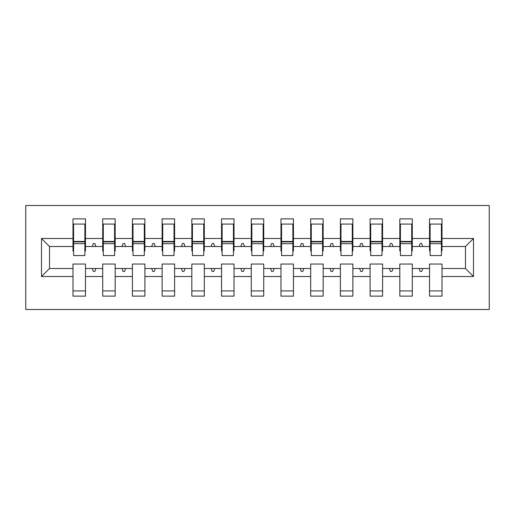 <?xml version="1.0" encoding="UTF-8"?>
<svg xmlns="http://www.w3.org/2000/svg" width="515" height="515" viewBox="0 0 515 515"><rect width="100%" height="100%" fill="white"/><g stroke="black" fill="none" stroke-linecap="round" stroke-linejoin="round"><path stroke-width="0.77" d="M25.75 309.496L489.25 309.496L489.25 205.504L25.75 205.504L25.75 309.496M473.504 276.516L465.483 268.495L465.483 246.505L473.504 238.484L473.504 276.516L442.012 276.516L442.012 264.034L429.529 264.034L429.529 268.495L412.296 268.495L412.296 264.034L399.82 264.034L399.82 268.495L382.587 268.495L382.587 264.034L370.105 264.034L370.105 268.495L352.872 268.495L352.872 264.034L340.396 264.034L340.396 268.495L323.163 268.495L323.163 264.034L310.687 264.034L310.687 268.495L293.453 268.495L293.453 264.034L280.971 264.034L280.971 268.495L263.738 268.495L263.738 264.034L251.262 264.034L251.262 268.495L234.029 268.495L234.029 264.034L221.547 264.034L221.547 268.495L204.313 268.495L204.313 264.034L191.838 264.034L191.838 268.495L174.604 268.495L174.604 264.034L162.128 264.034L162.128 268.495L144.895 268.495L144.895 264.034L132.413 264.034L132.413 268.495L115.18 268.495L115.18 264.034L102.704 264.034L102.704 268.495L85.471 268.495L85.471 296.125L72.988 296.125L72.988 268.495L49.517 268.495L41.496 276.516L41.496 238.484L49.517 246.505L49.517 268.495M442.012 276.516L442.012 296.125L429.529 296.125L429.529 268.495M465.483 246.505L442.012 246.505L442.012 218.875L429.529 218.875L429.529 238.484L412.296 238.484L412.296 250.966L411.704 250.966M430.122 250.966L429.529 250.966L429.529 238.484M429.529 276.516L412.296 276.516L412.296 296.125L399.82 296.125L399.82 268.495M412.296 238.484L412.296 218.875L399.82 218.875L399.82 238.484L382.587 238.484L382.587 250.966L381.988 250.966M400.413 250.966L399.82 250.966L399.82 238.484M399.82 276.516L382.587 276.516L382.587 296.125L370.105 296.125L370.105 268.495M382.587 238.484L382.587 218.875L370.105 218.875L370.105 238.484L352.872 238.484L352.872 250.966L352.279 250.966M370.703 250.966L370.105 250.966L370.105 238.484M370.105 276.516L352.872 276.516L352.872 296.125L340.396 296.125L340.396 268.495M352.872 238.484L352.872 218.875L340.396 218.875L340.396 238.484L323.163 238.484L323.163 250.966L322.57 250.966M340.988 250.966L340.396 250.966L340.396 238.484M340.396 276.516L323.163 276.516L323.163 296.125L310.687 296.125L310.687 268.495M323.163 238.484L323.163 218.875L310.687 218.875L310.687 238.484L293.453 238.484L293.453 250.966L292.855 250.966M311.279 250.966L310.687 250.966L310.687 238.484M310.687 276.516L293.453 276.516L293.453 296.125L280.971 296.125L280.971 268.495M293.453 238.484L293.453 218.875L280.971 218.875L280.971 238.484L263.738 238.484L263.738 250.966L263.146 250.966M281.563 250.966L280.971 250.966L280.971 238.484M280.971 276.516L263.738 276.516L263.738 296.125L251.262 296.125L251.262 268.495M263.738 238.484L263.738 218.875L251.262 218.875L251.262 238.484L234.029 238.484L234.029 250.966L233.437 250.966M251.854 250.966L251.262 250.966L251.262 238.484M251.262 276.516L234.029 276.516L234.029 296.125L221.547 296.125L221.547 268.495M234.029 238.484L234.029 218.875L221.547 218.875L221.547 238.484L204.313 238.484L204.313 250.966L203.721 250.966M222.145 250.966L221.547 250.966L221.547 238.484M221.547 276.516L204.313 276.516L204.313 296.125L191.838 296.125L191.838 268.495M204.313 238.484L204.313 218.875L191.838 218.875L191.838 238.484L174.604 238.484L174.604 250.966L174.012 250.966M192.43 250.966L191.838 250.966L191.838 238.484M191.838 276.516L174.604 276.516L174.604 296.125L162.128 296.125L162.128 268.495M174.604 238.484L174.604 218.875L162.128 218.875L162.128 238.484L144.895 238.484L144.895 250.966L144.297 250.966M162.721 250.966L162.128 250.966L162.128 238.484M162.128 276.516L144.895 276.516L144.895 296.125L132.413 296.125L132.413 268.495M144.895 238.484L144.895 218.875L132.413 218.875L132.413 238.484L115.18 238.484L115.18 250.966L114.588 250.966M133.012 250.966L132.413 250.966L132.413 238.484M132.413 276.516L115.18 276.516L115.18 296.125L102.704 296.125L102.704 268.495M115.18 238.484L115.18 218.875L102.704 218.875L102.704 238.484L85.471 238.484L85.471 218.875L72.988 218.875L72.988 238.484L41.496 238.484M103.296 250.966L102.704 250.966L102.704 238.484M85.471 268.495L85.471 264.034L72.988 264.034L72.988 268.495M73.587 250.966L72.988 250.966L72.988 238.484M442.012 246.505L442.012 250.966L441.413 250.966M412.296 276.516L412.296 268.495M382.587 276.516L382.587 268.495M352.872 276.516L352.872 268.495M323.163 276.516L323.163 268.495M293.453 276.516L293.453 268.495M263.738 276.516L263.738 268.495M234.029 276.516L234.029 268.495M204.313 276.516L204.313 268.495M174.604 276.516L174.604 268.495M144.895 276.516L144.895 268.495M115.18 276.516L115.18 268.495M473.504 238.484L442.012 238.484M102.704 276.516L85.471 276.516M72.988 276.516L41.496 276.516M419.088 246.505L422.738 246.505L421.656 243.537L420.169 243.537L419.088 246.505L412.296 246.505M429.529 246.505L422.738 246.505M419.088 268.495L420.169 271.463L421.656 271.463L422.738 268.495M389.379 246.505L393.029 246.505L391.947 243.537L390.46 243.537L389.379 246.505L382.587 246.505M399.82 246.505L393.029 246.505M389.379 268.495L390.46 271.463L391.947 271.463L393.029 268.495M359.663 246.505L363.313 246.505L362.232 243.537L360.745 243.537L359.663 246.505L352.872 246.505M370.105 246.505L363.313 246.505M359.663 268.495L360.745 271.463L362.232 271.463L363.313 268.495M329.954 246.505L333.604 246.505L332.523 243.537L331.036 243.537L329.954 246.505L323.163 246.505M340.396 246.505L333.604 246.505M329.954 268.495L331.036 271.463L332.523 271.463L333.604 268.495M300.245 246.505L303.889 246.505L302.807 243.537L301.327 243.537L300.245 246.505L293.453 246.505M310.687 246.505L303.889 246.505M300.245 268.495L301.327 271.463L302.807 271.463L303.889 268.495M270.53 246.505L274.18 246.505L273.098 243.537L271.611 243.537L270.53 246.505L263.738 246.505M280.971 246.505L274.18 246.505M270.53 268.495L271.611 271.463L273.098 271.463L274.18 268.495M240.82 246.505L244.471 246.505L243.389 243.537L241.902 243.537L240.82 246.505L234.029 246.505M251.262 246.505L244.471 246.505M240.82 268.495L241.902 271.463L243.389 271.463L244.471 268.495M211.111 246.505L214.755 246.505L213.674 243.537L212.193 243.537L211.111 246.505L204.313 246.505M221.547 246.505L214.755 246.505M211.111 268.495L212.193 271.463L213.674 271.463L214.755 268.495M181.396 246.505L185.046 246.505L183.964 243.537L182.477 243.537L181.396 246.505L174.604 246.505M191.838 246.505L185.046 246.505M181.396 268.495L182.477 271.463L183.964 271.463L185.046 268.495M151.687 246.505L155.337 246.505L154.255 243.537L152.768 243.537L151.687 246.505L144.895 246.505M162.128 246.505L155.337 246.505M151.687 268.495L152.768 271.463L154.255 271.463L155.337 268.495M121.971 246.505L125.621 246.505L124.54 243.537L123.053 243.537L121.971 246.505L115.18 246.505M132.413 246.505L125.621 246.505M121.971 268.495L123.053 271.463L124.54 271.463L125.621 268.495M92.262 246.505L95.912 246.505L94.831 243.537L93.344 243.537L92.262 246.505L85.471 246.505L85.471 238.484M102.704 246.505L95.912 246.505M92.262 268.495L93.344 271.463L94.831 271.463L95.912 268.495M85.471 246.505L85.471 250.966L84.878 250.966M72.988 246.505L49.517 246.505M465.483 268.495L442.012 268.495M72.988 224.077L73.587 224.077L72.988 224.077M73.587 243.685L73.587 224.077L85.471 224.077L84.878 224.077L84.878 255.569L73.587 255.569L73.587 243.685L84.878 243.685M72.988 290.924L85.471 290.924M102.704 224.077L103.296 224.077L102.704 224.077M103.296 243.685L103.296 224.077L115.18 224.077L114.588 224.077L114.588 255.569L103.296 255.569L103.296 243.685L114.588 243.685M102.704 290.924L115.18 290.924M132.413 224.077L133.012 224.077L132.413 224.077M133.012 243.685L133.012 224.077L144.895 224.077L144.297 224.077L144.297 255.569L133.012 255.569L133.012 243.685L144.297 243.685M132.413 290.924L144.895 290.924M162.128 224.077L162.721 224.077L162.128 224.077M162.721 243.685L162.721 224.077L174.604 224.077L174.012 224.077L174.012 255.569L162.721 255.569L162.721 243.685L174.012 243.685M162.128 290.924L174.604 290.924M191.838 224.077L192.43 224.077L191.838 224.077M192.43 243.685L192.43 224.077L204.313 224.077L203.721 224.077L203.721 255.569L192.43 255.569L192.43 243.685L203.721 243.685M191.838 290.924L204.313 290.924M221.547 224.077L222.145 224.077L221.547 224.077M222.145 243.685L222.145 224.077L234.029 224.077L233.437 224.077L233.437 255.569L222.145 255.569L222.145 243.685L233.437 243.685M221.547 290.924L234.029 290.924M251.262 224.077L251.854 224.077L251.262 224.077M251.854 243.685L251.854 224.077L263.738 224.077L263.146 224.077L263.146 255.569L251.854 255.569L251.854 243.685L263.146 243.685M251.262 290.924L263.738 290.924M280.971 224.077L281.563 224.077L280.971 224.077M281.563 243.685L281.563 224.077L293.453 224.077L292.855 224.077L292.855 255.569L281.563 255.569L281.563 243.685L292.855 243.685M280.971 290.924L293.453 290.924M310.687 224.077L311.279 224.077L310.687 224.077M311.279 243.685L311.279 224.077L323.163 224.077L322.57 224.077L322.57 255.569L311.279 255.569L311.279 243.685L322.57 243.685M310.687 290.924L323.163 290.924M340.396 224.077L340.988 224.077L340.396 224.077M340.988 243.685L340.988 224.077L352.872 224.077L352.279 224.077L352.279 255.569L340.988 255.569L340.988 243.685L352.279 243.685M340.396 290.924L352.872 290.924M370.105 224.077L370.703 224.077L370.105 224.077M370.703 243.685L370.703 224.077L382.587 224.077L381.988 224.077L381.988 255.569L370.703 255.569L370.703 243.685L381.988 243.685M370.105 290.924L382.587 290.924M399.82 224.077L400.413 224.077L399.82 224.077M400.413 243.685L400.413 224.077L412.296 224.077L411.704 224.077L411.704 255.569L400.413 255.569L400.413 243.685L411.704 243.685M399.82 290.924L412.296 290.924M429.529 224.077L430.122 224.077L429.529 224.077M430.122 243.685L430.122 224.077L442.012 224.077L441.413 224.077L441.413 255.569L430.122 255.569L430.122 243.685L441.413 243.685M429.529 290.924L442.012 290.924M84.878 231.505L85.471 231.505M72.988 231.505L73.587 231.505M73.587 241.902L84.878 241.902M114.588 231.505L115.18 231.505M102.704 231.505L103.296 231.505M103.296 241.902L114.588 241.902M144.297 231.505L144.895 231.505M132.413 231.505L133.012 231.505M133.012 241.902L144.297 241.902M174.012 231.505L174.604 231.505M162.128 231.505L162.721 231.505M162.721 241.902L174.012 241.902M203.721 231.505L204.313 231.505M191.838 231.505L192.43 231.505M192.43 241.902L203.721 241.902M233.437 231.505L234.029 231.505M221.547 231.505L222.145 231.505M222.145 241.902L233.437 241.902M263.146 231.505L263.738 231.505M251.262 231.505L251.854 231.505M251.854 241.902L263.146 241.902M292.855 231.505L293.453 231.505M280.971 231.505L281.563 231.505M281.563 241.902L292.855 241.902M322.57 231.505L323.163 231.505M310.687 231.505L311.279 231.505M311.279 241.902L322.57 241.902M352.279 231.505L352.872 231.505M340.396 231.505L340.988 231.505M340.988 241.902L352.279 241.902M381.988 231.505L382.587 231.505M370.105 231.505L370.703 231.505M370.703 241.902L381.988 241.902M411.704 231.505L412.296 231.505M399.82 231.505L400.413 231.505M400.413 241.902L411.704 241.902M441.413 231.505L442.012 231.505M429.529 231.505L430.122 231.505M430.122 241.902L441.413 241.902M73.587 241.451L84.878 241.451M103.296 241.451L114.588 241.451M133.012 241.451L144.297 241.451M162.721 241.451L174.012 241.451M192.43 241.451L203.721 241.451M222.145 241.451L233.437 241.451M251.854 241.451L263.146 241.451M281.563 241.451L292.855 241.451M311.279 241.451L322.57 241.451M340.988 241.451L352.279 241.451M370.703 241.451L381.988 241.451M400.413 241.451L411.704 241.451M430.122 241.451L441.413 241.451"/></g></svg>
